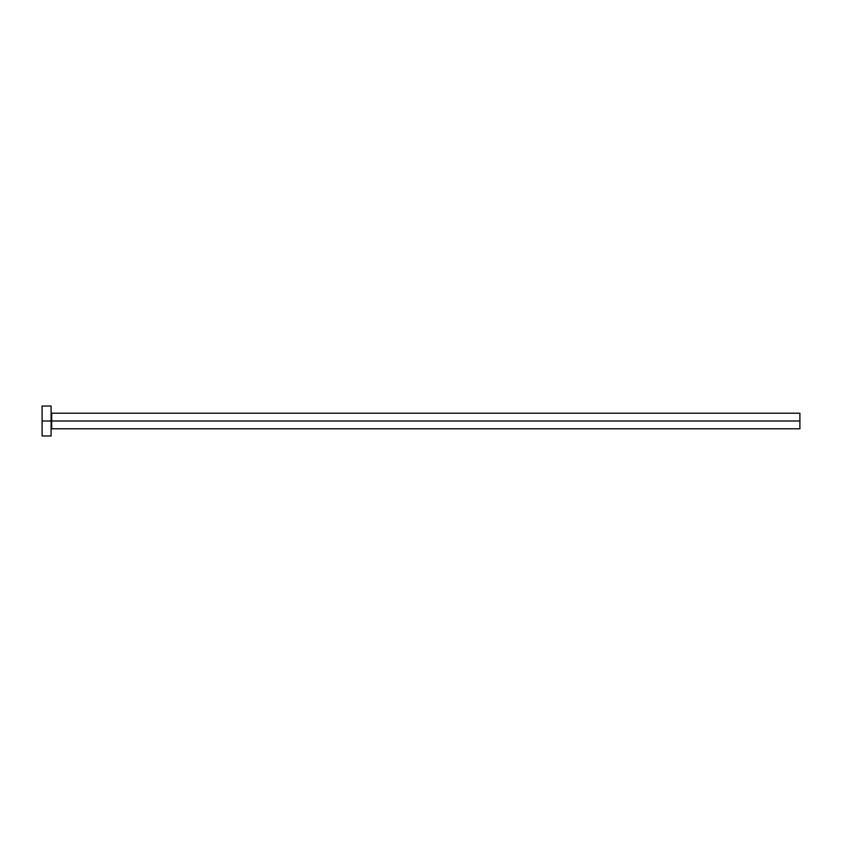 <?xml version="1.0" encoding="UTF-8"?>
<svg xmlns="http://www.w3.org/2000/svg" width="842" height="842" viewBox="0 0 842 842"><rect width="100%" height="100%" fill="white"/><g stroke="black" fill="none" stroke-linecap="round" stroke-linejoin="round"><path stroke-width="1.26" d="M42.1 435.977L42.1 406.023L42.1 421L799.9 421L799.9 428.788L799.9 421L51.688 421L51.688 413.212L51.688 421L42.1 421L42.1 435.977L51.088 435.977L51.088 406.023L51.088 435.977M51.088 429.388L51.688 428.788L51.688 421L51.688 428.788L799.9 428.788M799.9 421L799.9 413.212L799.9 421M799.9 413.212L51.688 413.212L51.088 412.612M42.1 406.023L51.088 406.023"/></g></svg>
